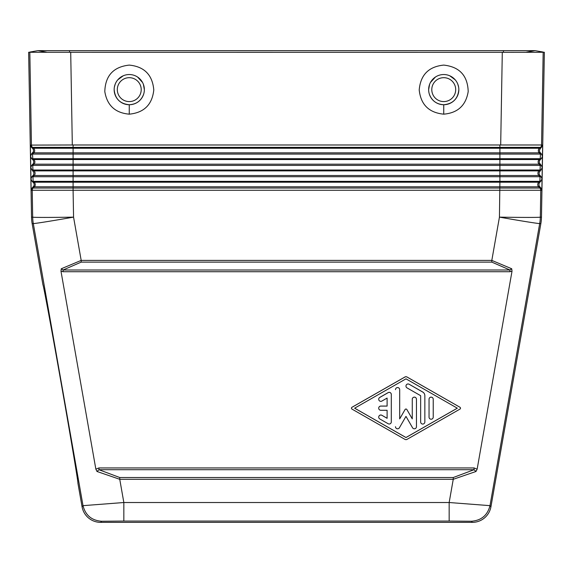 <?xml version="1.0" encoding="UTF-8"?>
<svg xmlns="http://www.w3.org/2000/svg" width="573" height="573" viewBox="0 0 573 573"><rect width="100%" height="100%" fill="white"/><g stroke="black" fill="none" stroke-linecap="round" stroke-linejoin="round"><path stroke-width="0.86" d="M503.445 52.322L28.65 52.272L31.529 217.239A40.884 40.884 174.5 0 0 32.145 223.628L42.946 284.881C43.34 284.409 51.935 330.807 61.282 383.838C70.637 436.87 78.429 483.411 77.899 483.096L82.068 506.776A18.873 18.866 130 0 0 100.655 522.361L472.345 522.361A18.873 18.866 50 0 0 490.932 506.776L540.855 223.628A40.884 40.884 5.5 0 0 541.471 217.239L544.35 52.272L503.445 52.322L503.445 50.639L535.075 50.639L37.925 50.639L69.555 50.639L69.555 52.322M499.907 145.091L499.907 147.383L540.454 147.383L539.444 148.242L33.556 148.242L32.546 147.383A3.144 3.144 -90 0 1 31.429 145.091L30.355 145.091L31.472 147.383L499.907 147.383L499.907 152.855L539.236 152.855L540.461 154.087L541.535 154.087L542.452 156.3L542.645 145.091L541.571 144.983L72.313 144.983L70.708 52.329M129.262 65.1L129.254 65.1C113.475 66.819 105.317 75.643 104.802 91.558C107.072 105.411 115.223 112.945 129.254 114.163C144.045 112.716 152.217 104.644 153.786 89.954C152.475 74.877 144.303 66.59 129.262 65.1M443.738 65.1L443.746 65.1C459.525 66.819 467.683 75.643 468.198 91.558C465.928 105.411 457.777 112.945 443.746 114.163C428.955 112.716 420.783 104.644 419.214 89.954C420.525 74.877 428.697 66.59 443.738 65.1M543.175 52.064L535.075 50.639L543.175 52.064L541.564 144.983M542.452 156.3L541.857 190.265L540.776 190.265A3.144 3.144 -90 0 0 539.866 188.051L540.941 188.051L539.078 185.91L538.921 183.74L542.058 179.005L541.141 176.728L539.279 174.593L539.035 172.781L542.251 167.731M429.614 84.31L428.647 89.632A15.099 15.099 0 0 0 443.746 104.73A15.099 15.099 0 0 0 458.837 89.632A15.099 15.099 0 0 1 443.746 104.73A15.099 15.099 0 0 1 428.647 89.632A15.099 15.099 0 0 1 443.746 74.533A15.099 15.099 0 0 1 458.837 89.632C457.927 98.821 452.899 103.849 443.746 104.73C436.619 104.329 431.813 100.784 429.327 94.108M31.465 154.087L33.463 151.601L33.485 149.775L32.489 148.242L33.556 148.242A3.144 3.144 -90 0 1 33.764 152.855L32.539 154.087L31.465 154.087L30.548 156.3L31.673 158.707L499.907 158.707L499.907 159.559L73.093 159.559L73.093 170.023L499.907 170.023L499.907 170.883L33.957 170.883A3.144 3.144 -90 0 1 34.158 175.503L32.933 176.728L31.859 176.728L33.549 174.915L33.965 172.781L30.749 167.731L30.942 178.991L32.067 181.347L33.793 183.059L34.201 184.47L33.922 185.91L32.059 188.051L31.143 190.265L32.224 190.265A3.144 3.144 -90 0 1 33.134 188.051L32.059 188.051M31.859 176.728L30.942 178.991L31.143 190.265M73.093 145.091L73.093 152.855L499.907 152.855L499.907 158.707L540.253 158.707L539.243 159.559L499.907 159.559L499.907 164.179L33.957 164.179L32.74 165.411L31.665 165.411L33.349 163.599L33.807 161.822L33.198 160.103L31.673 158.707M31.665 165.411L30.749 167.731M32.489 148.242L31.472 147.383M31.429 145.091L72.313 144.983M540.117 170.883L539.043 170.883A3.144 3.144 -90 0 0 538.842 175.503L73.093 175.503L73.093 170.023L32.94 170.023L32.74 165.411L541.335 165.411L539.343 162.925L539.315 161.092L540.31 159.559L539.243 159.559A3.144 3.144 -90 0 0 539.043 164.179L499.907 164.179L499.907 170.023L540.06 170.023L539.043 170.883L499.907 170.883L499.907 181.347L539.859 181.347L538.849 182.207L34.151 182.207L33.141 181.347L499.907 181.347L499.441 217.131A40.884 0.716 1 0 0 540.318 217.131A40.884 40.884 95.5 0 1 539.702 223.513A40.884 0.702 -170 0 1 499.441 217.131L491.813 260.4L511.71 268.758L509.913 269.998L491.813 262.119L491.813 260.4L81.187 260.4L73.559 217.131A40.884 0.716 179 0 1 32.682 217.131A40.884 40.884 84.5 0 0 33.298 223.513A40.884 0.702 -10 0 0 73.559 217.131L73.093 190.265L540.776 190.265L540.318 217.131L541.471 217.239M33.091 175.503L73.093 175.503L73.093 186.819L538.649 186.819L539.866 188.051L73.093 188.051L73.093 190.265L32.224 190.265L32.682 217.131L31.529 217.239M511.71 268.758L512.026 271.151L477.144 469.151L475.991 471.486L453.25 479.3L449.16 502.521L449.16 521.058L123.84 521.058L123.84 502.521L83.006 505.658L82.068 506.776M491.813 262.119L81.187 262.119L81.187 260.4L61.29 268.758L60.974 271.151L95.856 469.151L97.009 471.486L119.75 479.3L123.84 502.521L449.16 502.521L489.994 505.658L490.932 506.776M114.163 89.632A15.099 15.099 0 0 0 129.254 104.73A15.099 15.099 0 0 0 144.353 89.632A15.099 15.099 0 0 0 129.254 74.533A15.099 15.099 0 0 0 114.163 89.632A15.099 15.099 0 0 0 129.254 104.73A15.099 15.099 0 0 0 144.353 89.632A15.099 15.099 0 0 0 129.254 74.533A15.099 15.099 0 0 0 114.163 89.632C115.073 98.821 120.101 103.849 129.254 104.73C136.381 104.329 141.187 100.784 143.673 94.108M123.224 75.794L117.802 79.805M115.252 84.002L114.399 86.967M123.84 521.058L101.586 521.251C91.68 520.477 85.484 515.285 83.006 505.658L33.298 223.513L32.145 223.628M541.535 154.087L539.673 151.945L539.429 150.133L542.645 145.091M30.548 156.415L30.749 167.624M144.353 89.632L143.386 84.31M142.548 82.476L137.584 77.04M30.355 145.091L30.548 156.3M540.941 188.051L541.857 190.265M430.452 82.476L435.416 77.04M449.776 75.794L455.198 79.805M457.748 84.002L458.601 86.967M29.825 52.064L37.925 50.639L29.825 52.064L31.436 144.983M541.335 165.411L542.251 167.624M542.452 156.415L541.327 158.707L540.31 159.559M449.16 521.058L471.414 521.251C481.32 520.477 487.516 515.285 489.994 505.658L539.702 223.513L540.855 223.628M351.464 408.191L351.464 408.162A1.046 1.046 180 0 1 351.994 407.253L404.939 376.991A2.099 2.099 180 0 1 407.016 376.991L459.961 407.253L407.016 377.027A2.099 2.099 180 0 0 404.939 377.027L351.994 407.281A1.046 1.046 180 0 0 351.994 409.101L404.939 439.362A2.099 2.099 180 0 0 407.016 439.362L459.961 409.108A1.053 1.046 180 0 0 459.961 407.281M460.484 408.191L460.484 408.162A1.053 1.046 180 0 0 459.961 407.253M526.207 52.2L535.075 50.639L526.207 52.2M46.793 52.2L37.925 50.639L46.793 52.2M354.651 408.177L405.978 437.507L457.297 408.177M395.492 426.677L395.492 426.713A2.099 2.099 180 0 0 399.402 427.759L405.978 416.378L412.546 427.759A2.099 2.099 180 0 0 416.456 426.713L416.456 399.259A2.099 2.099 180 0 0 414.365 397.161A2.099 2.099 180 0 0 412.266 399.259L412.266 418.892L406.887 409.566A1.046 1.046 180 0 0 405.068 409.537L399.689 418.856M416.456 399.259L416.456 399.231A2.099 2.099 180 0 0 414.365 397.132A2.099 2.099 180 0 0 412.266 399.231L412.266 418.856L406.887 409.566A1.046 1.046 180 0 0 405.068 409.566L399.689 418.892L399.689 389.64A2.099 2.099 180 0 0 397.59 387.549A2.099 2.099 180 0 0 395.492 389.64M424.844 395.685L424.844 395.649A4.19 4.19 180 0 0 422.745 392.018L422.745 392.054A4.19 4.19 180 0 1 424.844 395.685L424.844 421.964A2.099 2.099 180 0 1 422.752 424.063A2.099 2.099 180 0 1 420.654 421.964L420.654 395.685L407.023 387.892A2.099 2.099 180 0 1 405.978 386.08A2.099 2.099 180 0 1 409.122 384.261L422.745 392.054M420.654 421.929L420.654 395.685M422.745 392.018L409.122 384.232A2.099 2.099 180 0 0 405.978 386.044L405.978 386.08M391.302 394.468L391.302 394.432A2.099 2.099 180 0 0 388.157 392.62L388.157 392.655A2.099 2.099 180 0 1 391.302 394.468L391.302 421.921A2.099 2.099 180 0 1 388.157 423.734L379.77 418.942A2.099 2.099 180 0 1 378.717 417.123L378.717 417.123A2.099 2.099 180 0 1 381.862 415.275L387.104 418.276L387.104 410.289L380.816 410.289A2.099 2.099 180 0 1 378.717 408.191A2.099 2.099 180 0 1 380.816 406.099L387.104 406.099L387.104 398.077L381.862 401.079A2.099 2.099 180 0 1 378.717 399.259A2.099 2.099 180 0 1 379.77 397.447L388.157 392.655M387.104 398.077L387.104 406.064L380.816 406.064A2.099 2.099 180 0 0 378.717 408.162L378.717 408.191M388.157 392.62L379.77 397.411A2.099 2.099 180 0 0 378.717 399.231L378.717 399.259M429.041 417.094L429.041 399.259A2.099 2.099 180 0 1 431.132 397.161A2.099 2.099 180 0 1 433.231 399.259L433.231 417.123A2.099 2.099 180 0 1 431.132 419.221A2.099 2.099 180 0 1 429.041 417.123L429.041 399.259M433.231 399.259L433.231 399.231A2.099 2.099 180 0 0 431.132 397.132A2.099 2.099 180 0 0 429.041 399.231M405.978 378.846L457.326 408.191L405.978 437.543L354.623 408.191L405.978 378.846M399.689 389.676A2.099 2.099 180 0 0 397.59 387.577A2.099 2.099 180 0 0 395.492 389.676M381.862 415.275L387.104 418.304L387.104 410.289M381.862 415.31A2.099 2.099 180 0 0 378.717 417.123M453.25 479.3L453.25 477.531L119.75 477.531L119.75 479.3L453.25 479.3M97.009 471.486L98.95 469.71L474.05 469.71L475.991 471.486M81.187 262.119L63.087 269.998L61.29 268.758M95.856 469.151L98.95 467.94L98.95 469.71L119.75 477.531M453.25 477.531L474.05 469.71L474.05 467.94L477.144 469.151M512.026 271.151L509.913 271.717L509.913 269.998L63.087 269.998L63.087 271.717L60.974 271.151M500.687 144.983L502.292 52.329M431.791 89.632A11.947 11.947 0 0 1 443.746 77.684A11.947 11.947 0 0 1 455.693 89.632A11.947 11.947 0 0 1 443.746 101.586A11.947 11.947 0 0 1 431.791 89.632M541.327 158.707L540.253 158.707L540.461 154.087L32.539 154.087L32.747 158.707L33.757 159.559L73.093 159.559L73.093 152.855L32.69 152.855M32.69 159.559L33.757 159.559A3.144 3.144 -90 0 1 33.957 164.179L32.89 164.179M33.084 182.207L34.151 182.207A3.144 3.144 -90 0 1 34.351 186.819L33.134 188.051L73.093 188.051L73.093 186.819L33.284 186.819M540.933 181.347L539.859 181.347L540.067 176.728L32.933 176.728L33.141 181.347L32.067 181.347M32.883 170.883L33.957 170.883L32.94 170.023L31.866 170.023M471.414 521.251L472.345 522.361M101.586 521.251L100.655 522.361M129.254 114.163L129.254 104.73M540.511 148.242L539.444 148.242A3.144 3.144 -90 0 0 539.236 152.855L540.31 152.855M141.209 89.632A11.947 11.947 0 0 0 129.254 77.684A11.947 11.947 0 0 0 117.307 89.632A11.947 11.947 0 0 0 129.254 101.586A11.947 11.947 0 0 0 141.209 89.632M443.746 114.163L443.746 104.73M540.11 164.179L539.043 164.179L540.26 165.411L540.06 170.023L541.134 170.023M539.916 182.207L538.849 182.207A3.144 3.144 -90 0 0 538.649 186.819L539.716 186.819M541.528 147.383L540.454 147.383A3.144 3.144 -90 0 0 541.571 145.091M539.909 175.503L538.842 175.503L540.067 176.728L541.141 176.728M98.95 467.94L474.05 467.94M63.087 271.717L509.913 271.717"/></g></svg>
